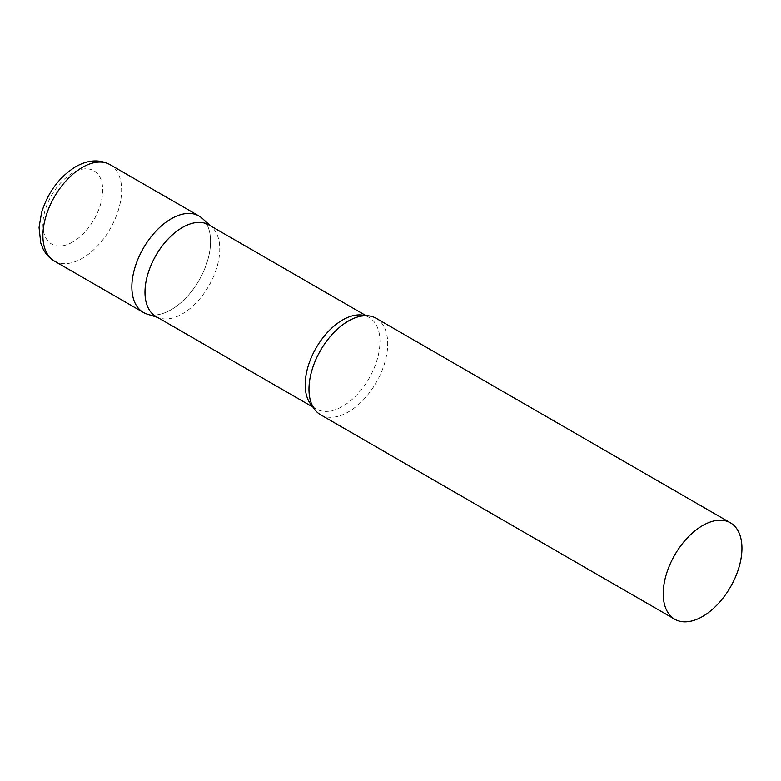 <?xml version="1.0" encoding="UTF-8"?>
<svg xmlns="http://www.w3.org/2000/svg" width="781" height="781" viewBox="0 0 781 781"><rect width="100%" height="100%" fill="white"/><g stroke="black" fill="none" stroke-linecap="round" stroke-linejoin="round"><path stroke-width="0.59" stroke-dasharray="3.9 2.93" d="M199.048 216.034A55.666 32.138 -60 0 1 207.58 260.639A55.666 32.138 -60 0 1 171.215 309.686A55.666 32.138 -60 0 1 143.382 312.449M155.936 316.481A52.883 30.527 120 0 0 159.441 318.023A52.883 30.527 120 0 0 198.813 299.972A52.883 30.527 120 0 0 219.764 249.09A52.883 30.527 120 0 0 211.905 227.144A52.883 30.527 120 0 0 208.82 224.879M147.072 314.069A55.666 32.138 120 0 0 188.514 295.072A55.666 32.138 120 0 0 210.577 241.514A55.666 32.138 120 0 0 202.299 218.407M320.503 414.711A55.666 32.138 120 0 0 363.399 399.794A55.666 32.138 120 0 0 387.698 343.777A55.666 32.138 120 0 0 376.169 318.297M110.092 164.674A55.666 32.138 -60 0 1 118.624 209.279A55.666 32.138 -60 0 1 82.259 258.326A55.666 32.138 -60 0 1 54.426 261.088M72.809 241.964A42.301 24.426 -60 0 1 42.896 224.694A42.301 24.426 -60 0 1 72.809 172.884A42.301 24.426 -60 0 1 102.721 190.154A42.301 24.426 -60 0 1 72.809 241.964M312.722 406.413A52.883 30.527 120 0 0 316.129 408.961A52.883 30.527 120 0 0 356.878 394.795A52.883 30.527 120 0 0 379.956 341.58A52.883 30.527 120 0 0 369.003 317.369A52.883 30.527 120 0 0 365.098 315.7M211.905 227.144L210.47 225.836M366.084 315.68L369.003 317.369C367.841 315.709 363.663 315.69 356.478 317.33M313.21 407.282L316.129 408.961C314.099 408.785 312 405.173 309.823 398.125M159.441 318.023L157.586 317.437"/><path stroke-width="1.17" d="M54.426 261.088L143.382 312.449A55.666 32.138 -60 0 1 134.849 267.844A55.666 32.138 -60 0 1 171.215 218.787A55.666 32.138 -60 0 1 199.048 216.034L110.092 164.674A55.666 32.138 -60 0 0 82.259 167.427A55.666 32.138 -60 0 0 45.894 216.483A55.666 32.138 -60 0 0 54.426 261.088C49.388 258.101 45.552 253.932 42.926 248.573L40.749 242.979L39.05 227.456L41.549 212.735C47.817 192.438 59.161 177.111 75.581 166.763C87.95 159.763 99.451 159.06 110.092 164.674M366.084 315.68L208.82 224.879A52.883 30.527 120 0 0 168.061 239.054A52.883 30.527 120 0 0 144.983 292.27A52.883 30.527 120 0 0 155.936 316.481L313.21 407.282M210.47 225.836L202.299 218.407A55.666 32.138 120 0 0 158.455 228.608A55.666 32.138 120 0 0 131.852 286.959A55.666 32.138 120 0 0 147.072 314.069L157.586 317.437M730.42 522.821L376.169 318.297A55.666 32.138 120 0 0 356.478 317.33A55.666 32.138 120 0 0 308.973 389.221A55.666 32.138 120 0 0 309.823 398.125A55.666 32.138 120 0 0 320.503 414.711L674.755 619.235A55.666 32.138 120 0 0 717.651 604.318A55.666 32.138 120 0 0 741.95 548.301A55.666 32.138 120 0 0 730.42 522.821A55.666 32.138 120 0 0 687.524 537.728A55.666 32.138 120 0 0 663.225 593.745A55.666 32.138 120 0 0 674.755 619.235M365.098 315.7A52.883 30.527 120 0 0 325.892 334.141A52.883 30.527 120 0 0 305.176 384.76A52.883 30.527 120 0 0 312.722 406.413"/></g></svg>
